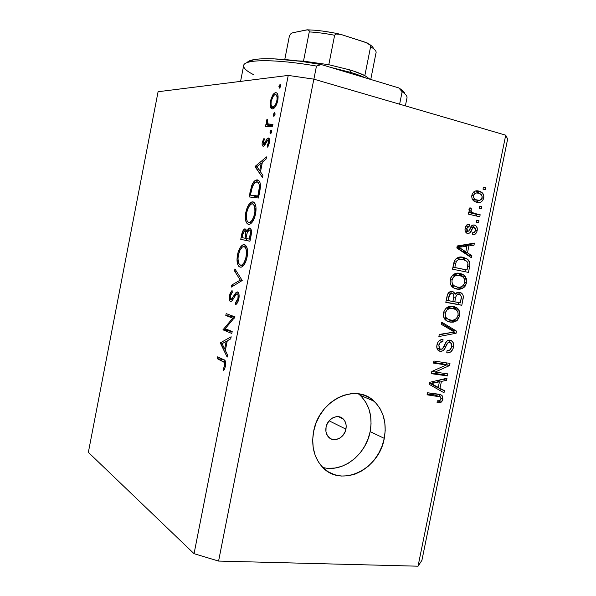 <?xml version="1.0" encoding="UTF-8"?>
<svg xmlns="http://www.w3.org/2000/svg" width="596" height="596" viewBox="0 0 596 596"><rect width="100%" height="100%" fill="white"/><g stroke="black" fill="none" stroke-linecap="round" stroke-linejoin="round"><path stroke-width="0.89" d="M345.933 429.142C344.495 437.971 333.693 442.977 328.538 437.084C326.198 434.469 325.379 431.154 326.072 427.131L326.72 424.896L329.044 420.895L332.441 418.005L336.382 416.671L338.364 416.656L341.977 417.938L344.674 420.761L346.067 424.695L346.194 426.9L345.3 431.355L343.005 435.326L339.653 438.216L335.742 439.587L331.868 439.222L330.124 438.388L327.383 435.579L325.952 431.623L326.072 427.131C327.524 418.355 338.141 413.408 343.281 418.995C345.769 421.625 346.656 425.008 345.933 429.142L329.111 420.821L345.933 429.142M322.719 467.383C342.35 473.187 366.004 454.89 370.153 431.601L384.271 438.358C379.145 470.132 339.817 488.541 321.527 466.102C313.831 456.849 311.194 445.287 313.623 431.415L315.962 423.302L319.62 415.643L324.44 408.767L330.229 402.941L336.74 398.389L343.713 395.282L350.858 393.725L357.913 393.77L364.596 395.394L370.652 398.515L375.867 403L380.054 408.67L383.064 415.3L384.8 422.638L385.21 430.424L384.271 438.358L382.036 446.166L378.572 453.556L374.005 460.268L368.499 466.042L362.249 470.669L355.484 473.954L348.444 475.779L341.396 476.048L334.617 474.736L328.366 471.876L322.898 467.562L318.428 461.952L315.15 455.247L313.213 447.723L312.691 439.669L313.623 431.415C318.882 400.154 355.842 382.58 374.072 401.212C383.541 410.651 386.946 423.033 384.271 438.358L370.153 431.601C372.753 416.611 369.378 404.49 360.036 395.23L358.382 393.829M288.24 75.416L158.082 91.724L88.357 452.349L194.058 553.684L288.24 75.416L194.058 553.684L218.583 561.074L418.042 566.2L505.713 135.173L313.846 79.156L218.583 561.074L313.846 79.156L288.24 75.416L313.846 79.156L505.713 135.173L418.042 566.2L421.916 560.337L507.643 139.024L421.916 560.337L418.042 566.2L218.583 561.074L194.058 553.684L88.357 452.349L158.082 91.724L288.24 75.416M225.221 328.694L232.187 331.525L231.807 333.455L222.978 329.826L232.76 318.13L225.795 315.5L226.167 313.608L235.062 316.923L225.221 328.694L235.062 316.923L226.167 313.608L225.795 315.5L232.76 318.13L222.978 329.826L231.807 333.455L232.187 331.525L225.221 328.694M237.603 291.943L238.996 294.372L238.966 298.291L237.506 302.641L235.584 304.742L235.487 302.768L236.888 301.226L237.923 298.574L238.087 295.556L237.573 294.119L236.962 293.835L236.001 294.536L232.328 300.481L231.069 301.539L230.093 301.285L229.49 300.235L229.371 296.123L230.205 293.18L232.06 290.468L232.269 292.368L230.659 294.893L230.168 297.277L230.414 299.207L231.181 299.617L235.822 292.785L237.603 291.943L236.999 291.951L231.211 299.609L230.324 296.13L232.269 292.368L232.06 290.468L229.46 295.616C228.931 298.775 229.274 300.742 230.496 301.524L232.075 300.801L236.172 294.342L237.208 293.865C238.124 294.551 238.363 296.123 237.923 298.574L235.487 302.768L235.584 304.742C237.052 303.856 238.147 301.904 238.862 298.879C239.458 295.184 239.041 292.874 237.603 291.943M242.222 280.507L231.375 287.086L231.777 285.052L240.255 280.075L234.548 270.964L234.943 268.93L242.222 280.507L234.943 268.93L234.548 270.964L240.255 280.075L231.777 285.052L231.375 287.086L242.222 280.507M247.094 257.04L245.895 261.309L243.108 265.965L241.551 267.06L240.069 267.15L238.854 266.412L237.774 264.639L236.985 259.245L237.968 252.726L240.382 247.221L242.945 244.814L245.351 245.075L247.035 247.861L247.593 252.6L247.094 257.04C248.167 250.052 247.28 245.932 244.442 244.673L243.235 244.718C240.59 245.91 238.668 249.307 237.461 254.909C236.426 261.704 237.29 265.786 240.069 267.15L241.358 267.127C243.95 265.95 245.865 262.59 247.094 257.04M255.595 213.822L254.388 218.136L251.572 222.956L249.471 224.357L247.236 223.768L245.664 220.632L245.351 215.812L246.61 209.293L248.733 204.719L251.855 201.94L253.337 201.977L254.596 202.908L255.975 206.998L255.595 213.822C256.667 206.849 255.751 202.864 252.86 201.865L251.892 201.932C249.106 203.132 247.064 206.67 245.783 212.549C244.747 219.343 245.649 223.284 248.48 224.387L249.545 224.334C252.279 223.135 254.298 219.626 255.595 213.822M262.501 177.466L255.088 166.418L266.546 156.897L266.129 159.013L262.411 162.09L260.489 171.864L262.918 175.343L262.501 177.466L262.918 175.343L260.489 171.864L262.411 162.09L266.129 159.013L266.546 156.897L255.088 166.418L257.256 167.223L255.036 166.694L262.501 177.466M280.574 86.241L279.904 87.791L279.092 88.052L279.405 85.109L280.254 84.535L280.649 85.556L280.574 86.241L280.098 84.52L278.913 86.42L279.382 88.141L280.574 86.241M272.454 108.949L271.195 108.494L270.353 106.952L270.361 101.059L272.7 94.995L274.19 93.267L275.665 92.603L276.976 93.073L277.84 94.742L277.922 99.666L275.553 106.386L272.782 108.897C275.032 107.98 276.7 105.172 277.773 100.471C278.555 95.472 277.855 92.849 275.665 92.603L272.7 94.995L270.361 101.059L270.353 106.952L274.264 108.01L270.353 106.952L272.454 108.949M275.032 114.432L274.369 115.952L273.557 116.168L273.385 114.514L274.22 112.815L274.853 112.778L275.084 114.074L274.488 112.674L273.385 114.514L273.847 116.28L275.032 114.432M272.953 124.333L272.573 126.278L265.481 126.486L265.861 124.564L266.889 124.534L266.345 121.927L267.06 119.066L267.597 120.087L267.269 122.739L267.947 123.975L272.953 124.333L268.185 124.147L267.06 119.066L266.486 120.75L266.889 124.534L265.861 124.564L265.481 126.486L272.573 126.278L272.953 124.333M271.575 131.992L270.912 133.497L270.115 133.69L270.428 130.733L271.262 130.226L271.649 131.299L271.575 131.992L271.009 130.211L269.943 132.021L270.398 133.809L271.575 131.992M263.298 146.273L262.218 145.163L262.128 143.092L264.028 138.294L264.371 139.598L263.045 142.705L263.469 144.306L264.468 143.703L266.673 139.337L268.036 138.041L269.34 138.749L269.623 141.721L267.626 147.152L267.217 145.856L268.707 141.699L268.103 139.948L267.045 140.716L264.52 145.566L263.298 146.273L264.52 145.566L267.85 139.956L268.587 142.727L267.217 145.856L267.626 147.152L269.481 142.63C269.936 139.792 269.548 138.242 268.334 137.989L267.097 138.734L263.767 144.329L263.104 142.302L264.371 139.598L264.028 138.294L262.247 142.302L263.067 142.504L262.247 142.302C261.868 144.776 262.218 146.102 263.298 146.273M257.308 179.88L258.649 180.379L259.714 181.75L260.452 184.924L258.455 198.014L249.091 196.933L252.168 184.507L254.291 181.229L257.308 179.88L256.31 179.97C254.499 180.446 252.928 182.443 251.594 185.937L249.091 196.933L258.455 198.014L259.774 191.309C261.1 184.343 260.281 180.536 257.308 179.88L258.083 180.059L257.308 179.88M251.102 235.405L249.947 241.246L240.754 239.354L242.483 231.68L244.606 228.931L245.939 229.393L246.617 231.725L248.517 228.447L250.327 228.261L251.356 230.473L251.102 235.405C251.855 231.3 251.423 228.842 249.799 228.037L249.225 228.059L246.617 231.725L245.15 228.901L244.658 228.916C243.138 229.743 242.11 231.844 241.566 235.219L240.754 239.354L249.947 241.246L251.102 235.405M227.15 357.116L220.431 342.789L231.159 336.762L230.741 338.856L227.262 340.8L225.363 350.47L227.56 355.015L227.15 357.116L227.56 355.015L225.363 350.47L227.262 340.8L230.741 338.856L231.159 336.762L220.431 342.789L222.643 343.378L220.378 343.065L227.15 357.116M224.752 365.527L224.454 362.465L217.302 358.71L217.674 356.825L224.051 359.88L225.482 361.303L225.638 366.078L223.597 370.742L223.142 369.274L224.752 365.527L223.142 369.274L223.597 370.742L225.638 366.078C226.1 362.018 225.4 359.865 223.522 359.604L217.674 356.825L217.302 358.71L223.06 361.474L225.668 361.817L223.06 361.474C224.349 361.541 224.908 362.897 224.752 365.527L225.713 365.653L224.752 365.527M435.073 372.083L447.849 373.871L447.432 375.912L431.355 373.677L431.795 371.479L446.329 364.968L433.493 363.106L433.91 361.034L449.98 363.396L449.533 365.579L435.073 372.083L449.533 365.579L449.98 363.396L433.91 361.034L433.493 363.106L446.329 364.968L431.795 371.479L431.355 373.677L447.432 375.912L447.849 373.871L435.073 372.083L432.465 371.181L435.073 372.083M450.122 340.174L452.625 341.635L453.712 344.734L453.154 348.422L451.045 351.685L448.959 352.765L446.777 352.884L446.985 350.798L449.965 349.867L451.567 347.11L451.589 343.773L449.757 342.231L447.738 342.946L444.534 349.047L442.962 350.739L440.22 351.357L437.755 349.934L436.942 348.228L436.868 345.464L437.74 342.596L439.155 340.718L441.04 339.69L443.029 339.564L442.821 341.664L440.273 342.395L438.872 345.136L439.23 348.414L441.129 349.338L442.992 348.273L446.56 341.433L448.267 340.309L450.122 340.174C448.326 339.914 446.844 340.726 445.681 342.611L442.448 348.906L440.682 349.301L439.699 348.898L438.872 345.136C439.453 342.693 440.764 341.53 442.821 341.664L443.029 339.564C439.908 339.377 437.889 341.158 436.965 344.905C436.443 347.364 436.942 349.278 438.477 350.649L440.22 351.357C442.813 351.394 444.646 349.845 445.726 346.693C446.434 344.041 447.775 342.558 449.757 342.231L450.747 342.633L451.671 346.656C450.941 349.509 449.377 350.895 446.985 350.798L446.777 352.884C450.203 353.145 452.446 351.223 453.496 347.125L451.686 346.581L453.496 347.125C454.1 344.391 453.526 342.298 451.79 340.837L450.122 340.174M441.785 322.198L456.529 331.138L456.104 333.253L438.872 336.561L439.304 334.43L454.435 332.002L441.345 324.351L441.785 322.198L441.345 324.351L454.435 332.002L439.304 334.43L438.872 336.561L456.104 333.253L456.529 331.138L453.057 330.184L452.856 331.152L453.057 330.184L456.529 331.138L441.785 322.198M459.881 315.686L457.482 320.134L453.295 322.168L450.338 322.138L447.462 321.281L444.512 318.785L443.335 315.56L444.013 311.03L446.24 307.998L449.727 306.366L454.077 306.56L457.534 308.266L459.717 311.507L459.881 315.686L458.637 309.443L456.774 307.692L453.325 306.396C448.706 305.42 445.421 307.551 443.476 312.788C442.962 316.32 443.923 318.935 446.352 320.648L450.338 322.138L456.208 321.08L452.804 320.194L456.208 321.08L459.881 315.686L458.048 315.232L459.881 315.686M466.549 282.854L465.245 286.043L464.15 287.272L459.978 289.246L457.028 289.164L454.167 288.24L451.224 285.678L450.055 282.415L450.732 277.87L452.96 274.86L456.432 273.288L460.775 273.564L464.217 275.337L466.392 278.645L466.549 282.854L465.32 276.551L463.107 274.532L460.023 273.385C455.418 272.312 452.14 274.391 450.196 279.628C449.682 283.391 450.762 286.125 453.429 287.831L457.028 289.164L462.883 288.203L459.367 287.466L454.949 288.583L459.367 287.466L462.883 288.203L466.549 282.854L464.709 282.482L466.549 282.854M467.502 252.875L471.868 255.617L471.436 257.755L456.819 247.996L457.236 245.969L474.416 243.094L473.984 245.232L468.91 245.932L467.502 252.875L468.91 245.932L473.984 245.232L474.416 243.094L457.236 245.969L456.819 247.996L471.436 257.755L471.868 255.617L468.314 255.036L468.195 255.595L468.314 255.036L471.868 255.617L467.502 252.875L463.956 252.309L467.502 252.875M483.43 187.092L485.673 187.666L485.256 189.729L483.013 189.163L483.43 187.092L483.013 189.163L485.256 189.729L485.673 187.666L483.349 187.516L485.673 187.666L483.43 187.092M478.841 191.093L482.678 193.253L483.9 196.822L482.738 200.547L480.927 202.059L478.819 202.528L475.675 201.947L473.455 200.658L472.039 198.483L471.727 196.538L472.248 193.946L473.708 191.957L475.697 190.951L478.841 191.093C475.578 190.094 473.254 191.465 471.868 195.205C471.51 198.401 472.553 200.554 474.99 201.664L476.703 202.26C480.003 203.288 482.358 201.925 483.751 198.17L482.052 198.036L483.751 198.17C484.108 194.899 483.028 192.731 480.503 191.659L476.003 190.899L478.841 191.093M479.549 206.216L481.792 206.76L481.374 208.823L479.132 208.28L479.549 206.216L479.132 208.28L481.374 208.823L481.792 206.76L479.549 206.216M474.23 213.338L480.167 214.754L479.75 216.817L468.255 214.083L468.68 212.005L470.52 212.444L468.925 209.986L469.983 207.691L471.481 208.868L470.952 210.5L471.429 211.952L474.23 213.338L471.957 212.407L470.989 210.224L471.481 208.868L469.983 207.691L468.97 209.501L470.52 212.444L468.68 212.005L468.255 214.083L479.75 216.817L480.167 214.754L476.562 214.389L476.241 215.983L476.562 214.389L480.167 214.754L470.646 212.973L474.23 213.338M476.718 220.155L478.968 220.684L478.551 222.748L476.301 222.219L476.718 220.155L476.301 222.219L478.551 222.748L478.968 220.684L476.718 220.155M474.431 225.027L476.428 226.286L477.299 228.834L476.897 231.688L475.444 233.975L472.449 234.839L472.665 232.731L474.498 232.224L475.526 230.242L475.481 228.29L474.006 227.113L472.993 227.575L469.767 232.976L467.935 233.52L465.998 232.567L465.118 230.749L465.059 228.991L466.698 225.02L469.462 224.141L469.246 226.264L467.704 226.718L466.862 228.417L466.787 230.198L468.039 231.367L468.978 230.704L471.667 225.72L473 224.99L474.431 225.027C472.308 224.781 470.825 226.018 469.976 228.73L468.843 230.905L467.748 231.337L466.862 228.417L469.246 226.264L469.462 224.141C467.227 224.029 465.804 225.355 465.193 228.112C464.701 230.384 465.223 232.067 466.75 233.163L467.562 233.461C469.745 233.423 471.265 232 472.129 229.192L473.157 227.389L474.297 227.158L475.526 230.242C475.094 232.015 474.14 232.842 472.665 232.731L472.449 234.839C474.863 234.988 476.42 233.625 477.135 230.756L475.452 230.548L477.135 230.756C477.642 228.253 477.016 226.443 475.273 225.325L474.431 225.027M463.174 257.353L467.219 259.051L469.648 262.262L469.797 265.674L468.463 272.409L452.528 269.176L454.048 261.949L455.374 259.267L458.562 257.338L463.174 257.353C459.851 256.317 456.998 257.338 454.614 260.43L452.528 269.176L468.463 272.409L469.648 266.576L467.785 266.241L469.648 266.576C470.348 262.747 469.275 260.065 466.43 258.537L463.174 257.353M459.583 292.323L462.153 293.709L463.167 295.616L463.219 297.993L461.788 305.271L445.808 302.351L447.313 295.124L448.848 292.45L450.479 291.541L452.699 291.586L454.018 292.383L455.113 294.312L457.147 292.502L459.583 292.323C457.817 291.913 456.335 292.576 455.113 294.312L453.467 291.951L452.208 291.459C449.481 291.258 447.76 292.83 447.06 296.167L445.808 302.351L461.788 305.271L463.017 299.185L461.185 298.775L463.017 299.185C463.718 296.406 463.129 294.327 461.259 292.964L459.583 292.323M440.012 388.301L444.445 390.641L444.013 392.764L429.187 384.353L429.597 382.349L446.97 378.214L446.538 380.337L441.413 381.41L440.012 388.301L441.413 381.41L446.538 380.337L446.97 378.214L429.597 382.349L429.187 384.353L444.013 392.764L444.445 390.641L441.033 389.389L440.727 390.902L441.033 389.389L444.445 390.641L436.615 387.057L440.012 388.301M437.27 401.175L437.807 400.855L441.152 402.203L442.902 399.275L441.107 398.59L442.902 399.275L441.785 401.659L439.632 402.829L437.054 402.896L437.255 400.825L439.446 400.721L440.675 399.871L441.107 398.27L440.489 396.914L427.071 394.813L427.488 392.757L440.951 394.783L442.53 396.094L442.902 399.275L441.86 395.319L438.455 394.15L427.488 392.757L427.071 394.813L440.258 396.757L441.055 398.947C440.206 400.661 438.939 401.287 437.255 400.825L437.054 402.896L441.152 402.203L437.755 400.892L437.218 401.197M507.643 139.024L505.713 135.173L507.643 139.024M328.024 468.292L334.952 468.054L341.873 466.303L348.533 463.114L354.672 458.615L360.088 452.99L364.566 446.441L367.963 439.23L370.153 431.601L371.062 423.838L370.645 416.224L368.924 409.035L365.944 402.546L361.809 396.988M476.271 202.104L478.99 200.405L476.197 202.119M475.66 190.958L479.393 193.462L477.754 191.867L475.66 190.958M474.923 192.933L473.47 192.702M474.967 200.107L474.237 200.032M473.872 199.965L473.157 199.794M472.822 199.682L477.12 200.189L475.705 199.697C474.125 199.027 473.395 197.686 473.507 195.667L471.808 195.533L473.507 195.667C474.595 193.201 476.271 192.374 478.536 193.193L479.869 193.655C481.486 194.311 482.238 195.667 482.134 197.708C481.054 200.174 479.378 201.001 477.12 200.189L475.764 200.07M468.627 212.258L470.52 212.444L468.627 212.258M469.275 208.66L471.481 208.868L469.275 208.66M468.925 210.023L470.989 210.224L468.925 210.023M470.281 212.236L471.957 212.407L470.281 212.236M468.776 212.273L476.562 214.389L470.639 212.966M470.065 212.809L468.918 212.347M470.773 227.098L473.157 227.389L470.773 227.098M469.886 228.916L472.129 229.192L469.886 228.916M466.206 232.507L467.257 231.278L466.042 232.619M466.027 225.877L469.246 226.264L466.027 225.877M465.178 228.208L466.862 228.417L465.178 228.208M465.178 231.01L467.748 231.337L465.178 231.01M473.284 226.599L472.263 225.266L473.47 227.061M470.609 243.727L470.408 244.71L473.984 245.232L470.408 244.71L465.357 245.403L468.91 245.932L465.357 245.403L465.245 245.954L465.357 245.403L470.408 244.71L470.609 243.727M464.113 251.534L463.956 252.309L468.314 255.036L463.956 252.309L464.113 251.534M458.004 248.376L462.243 251.236L458.004 248.376L461.535 248.927L458.004 248.376M458.1 246.468L457.482 246.558M458.674 246.386L463.375 245.679L458.674 246.386L462.213 246.923L458.674 246.386M465.789 251.795L460.179 248.092L457.005 247.079L458.697 247.34L466.921 246.208L463.375 245.679L466.921 246.208L465.789 251.795L462.243 251.236L465.789 251.795L466.921 246.208L458.697 247.34L465.789 251.795M465.342 269.668L464.932 271.694L465.342 269.668M462.407 257.688L460.835 257.07L462.891 257.949L465.536 260.415L463.055 258.046M456.849 258.575L459.196 258.813L456.134 258.634M463.494 269.325L452.938 267.172L467.033 269.973L452.945 267.142L454.83 267.485L455.538 263.983L453.653 263.648L455.538 263.983L456.432 261.219L454.413 260.877L456.432 261.219C458.287 259.238 460.388 258.634 462.727 259.409L466.445 261.018C467.927 262.307 468.367 264.11 467.748 266.442L467.033 269.973L463.494 269.325M459.747 273.959L458.123 273.169L461.788 275.866L465.32 276.551L461.788 275.866L462.101 276.343L460.693 274.667M459.74 287.227L459.367 287.466L459.74 287.227M456.044 274.763L462.22 276.41C464.247 277.647 465.074 279.68 464.701 282.504C463.278 286.348 460.864 287.883 457.467 287.101L454.383 285.983C452.438 284.732 451.671 282.728 452.081 279.978C452.655 277.699 453.884 276.231 455.769 275.583L459.561 275.441L453.705 274.622M454.159 274.592L455.59 274.681M452.856 286.102L453.973 286.371M452.081 279.978L450.203 279.599L452.081 279.978L451.969 282.124L452.908 284.605L454.629 286.125L457.467 287.101L459.65 287.235L461.811 286.587L463.651 284.948L464.701 282.504L464.679 279.77L463.546 277.52L461.706 276.127L459.561 275.441L455.769 275.583L452.789 275.002L455.769 275.583L453.437 277.17L452.081 279.978M458.659 302.567L458.279 304.444L461.788 305.271L445.845 302.172L458.279 304.444L458.659 302.567M450.457 291.548L451.604 293.478L450.457 291.548M453.66 293.992L448.497 292.8M458.644 292.941L459.255 293.791M448.646 292.822L452.059 293.582L449.742 294.402L448.11 300.63L452.9 301.509L446.248 300.19L448.11 300.63L448.795 297.24L446.925 296.815L448.795 297.24C449.049 294.722 450.136 293.508 452.059 293.582L452.96 293.917L453.899 295.802L452.9 301.509L453.884 296.316L453.347 294.245M455.672 293.612L460.246 294.782L461.386 296.771L460.35 302.88L452.923 301.42L454.77 301.852L455.545 298.052L453.69 297.627L455.545 298.052C455.933 295.46 457.139 294.238 459.173 294.387L455.612 293.605M452.677 320.201L447.559 321.319L449.831 321.259L452.677 320.201M448.147 321.564L450.338 322.138L448.147 321.564M453.094 306.739L455.143 308.601L458.637 309.443L455.143 308.601L455.709 309.466L454.04 307.424M450.643 307.909L455.851 309.562C457.676 310.814 458.398 312.751 458.026 315.381C456.603 319.233 454.182 320.797 450.777 320.089L447.417 318.86C445.644 317.608 444.959 315.686 445.361 313.101C445.942 310.829 447.171 309.346 449.064 308.661L452.863 308.452L447.037 307.514M447.499 307.469L448.93 307.536M449.384 307.603L449.935 307.715M446.195 318.942L444.08 318.041L446.747 319.076M445.361 313.101L443.506 312.639L445.361 313.101L445.257 315.232L446.203 317.69L447.924 319.165L450.777 320.089L452.967 320.179L455.135 319.486L456.976 317.824L458.086 315.038L458.004 312.662L456.864 310.449L455.009 309.093L452.394 308.378L449.064 308.661L446.262 307.976L449.064 308.661L446.724 310.285L445.361 313.101M452.64 332.24L456.104 333.253L452.625 332.292L439.222 334.855L452.64 332.24M441.576 323.233L453.057 330.184L441.576 323.233M447.373 350.806L446.955 351.096L447.373 350.806M444.042 346.187L445.726 346.693L444.042 346.187M439.498 349.71L438.053 350.284M438.984 350.97L440.22 351.357L438.984 350.97M439.386 340.651L442.821 341.664L439.237 340.644M437.039 344.577L438.872 345.136L437.039 344.577M437.263 348.25L437.695 348.288M448.751 340.182L450.025 342.29L448.751 340.182M438.09 350.284L438.544 350.172M444.288 373.372L444.005 374.742L447.432 375.912L444.005 374.742L431.489 372.992L444.005 374.742L444.288 373.372M442.902 363.843L446.329 364.968L442.902 363.843L433.62 362.487L442.902 363.843M446.419 362.875L446.099 364.454L449.533 365.579L445.532 364.707L446.099 364.454L446.419 362.875M443.119 379.13L446.538 380.337L443.119 379.13M438.246 380.285L441.413 381.41L438.246 380.285M437.978 380.352L437.792 381.261L437.978 380.352M436.667 386.797L441.033 389.389L436.667 386.797M430.58 383.675L434.879 386.141L430.58 383.675L433.962 384.904L430.58 383.675M438.276 387.385L429.463 382.99L431.079 383.571L434.64 382.893L431.72 381.842L434.64 382.893L439.401 381.835L436.332 380.74L439.401 381.835L438.276 387.385L434.879 386.141L438.276 387.385L439.401 381.835L431.079 383.571L438.276 387.385M436.868 395.476L434.782 394.932L438.164 396.213L434.782 394.932L427.235 393.978L434.789 394.939M439.52 395.766L438.604 394.172L439.617 396.362M435.318 395.014L436.153 395.2M478.536 193.193L476.338 192.992L474.9 193.521L473.798 194.795L473.44 196.576L473.984 198.215L475.727 199.705L479.422 200.368L481.367 199.31L482.201 196.807L481.166 194.542L478.536 193.193M455.538 263.983L454.83 267.485L467.033 269.973L467.92 263.335L466.944 261.458L465.133 260.206L461.088 259.178L458.577 259.506L456.566 261.011L455.538 263.983M455.545 298.052L454.77 301.852L460.35 302.88L461.393 297.277L460.648 295.102L458.86 294.342L457.266 294.7L456.253 295.78L455.545 298.052M280.411 86.845L278.913 86.42L280.411 86.845M271.173 101.283L270.361 101.059L271.173 101.283M273.862 95.323L272.7 94.995L273.862 95.323M276.797 92.916L275.665 92.603L276.797 92.916M271.225 101C272.074 97.424 273.355 95.278 275.076 94.578L275.292 94.541C276.954 94.742 277.483 96.746 276.879 100.553L277.714 100.776L276.879 100.553C276.06 104.129 274.801 106.267 273.087 106.967L274.726 107.518L272.834 107.004C271.187 106.766 270.651 104.762 271.225 101L271.024 104.419L271.843 106.632L273.117 106.96L274.614 105.857L276.209 102.974L276.991 99.942L277.11 97.096L276.283 94.906L275.002 94.593L273.504 95.725L271.225 101M274.905 114.924L273.385 114.514L274.905 114.924M271.232 126.322L265.861 124.564L271.299 125.98L266.889 124.534L272.335 125.95L272 125.138L272.335 125.95L271.232 126.322M267.306 120.966L266.486 120.75L267.306 120.966M272.819 125.004L270.547 124.408L272.819 125.004M271.471 132.409L269.943 132.021L271.471 132.409M265.101 144.709L263.641 144.344L265.101 144.709M265.436 144.076L264.386 143.815L265.436 144.076M266.479 141.803L265.548 141.572L266.479 141.803M269.548 139.352L267.097 138.734L269.548 139.352M268.811 138.108L268.334 137.989L268.811 138.108M268.274 146.124L267.217 145.856L268.274 146.124M269.414 142.936L268.587 142.727L269.414 142.936M269.683 140.358L268.215 139.986M257.018 166.88L255.088 166.418L257.018 166.88M256.876 166.671L261.234 163.066L262.173 163.297L261.234 163.066L259.722 170.754L260.668 170.977L259.722 170.754L256.876 166.671L259.722 170.754L261.234 163.066L256.876 166.671M254.648 197.574L254.932 196.136L254.648 197.574M250.864 192.851L249.933 192.65L250.864 192.851M252.592 186.168L251.594 185.937L252.592 186.168M258.724 196.658L255.863 196.337L258.724 196.658M257.859 195.965L250.409 195.138L255.863 196.337L250.409 195.138L252.25 187.122C253.315 184.067 254.619 182.316 256.161 181.869L256.928 181.81C258.59 181.936 259.387 183.762 259.32 187.286L260.363 187.516L259.32 187.286L258.351 193.484L259.305 193.693L258.351 193.484L257.859 195.965L258.82 196.173L257.859 195.965L259.26 188.045L259.066 184.052L257.465 181.922L255.058 182.428L252.466 186.503L250.409 195.138L257.859 195.965M246.707 212.742L245.783 212.549L246.707 212.742M253.278 201.955L252.86 201.865L253.278 201.955M246.737 212.593C247.794 207.81 249.448 204.897 251.706 203.847L252.48 203.787C254.835 204.674 255.542 207.997 254.611 213.755L255.565 213.964L254.611 213.755C253.561 218.508 251.922 221.399 249.687 222.42L251.512 223.016L248.852 222.464C246.558 221.496 245.85 218.21 246.737 212.593L246.386 217.801L247.191 221.079L248.107 222.174L249.247 222.494L251.363 221.25L253.635 217.264L254.902 211.923L254.797 206.916L253.24 204.055L251.661 203.854L249.538 205.598L247.72 209.121L246.737 212.593M249.962 241.194L240.754 239.354L246.222 240.426L246.588 238.556L246.222 240.426L249.962 241.194M242.498 235.405L241.566 235.219L242.498 235.405M247.519 231.911L246.617 231.725L247.519 231.911M242.058 237.64L242.565 235.055L244.472 230.831L246.565 231.166L244.792 230.816C245.872 231.755 246.021 233.796 245.232 236.94L246.178 237.126L245.232 236.94L244.978 238.229L245.925 238.415L242.058 237.64L244.978 238.229L245.738 233.058L245.336 231.233L244.442 230.838L243.138 232.775L242.058 237.64M245.925 238.422L247.072 233.163L249.076 229.981L251.333 230.347L249.419 229.959C250.558 230.95 250.722 233.088 249.91 236.359L250.871 236.552L249.91 236.359L249.374 239.115L250.335 239.301L245.925 238.422L249.374 239.115L250.424 232.313L249.821 230.19L248.77 230.123L247.288 232.507L245.925 238.422M238.385 255.081L237.461 254.909L238.385 255.081M246.766 247.117L244.062 246.595L246.781 247.117M238.4 255.036C239.406 250.447 240.978 247.645 243.123 246.625L244.062 246.595C246.371 247.69 247.057 251.125 246.126 256.891L247.087 257.07L246.126 256.891C245.127 261.428 243.578 264.199 241.455 265.213L240.441 265.235C238.191 264.05 237.513 260.653 238.4 255.036L237.998 258.604L238.46 262.762L239.711 264.87L241.648 265.145L243.727 263.171L245.701 258.671L246.55 253.24L245.969 248.644L244.442 246.722L242.423 246.953L240.024 250.074L238.4 255.036M240.672 265.272L243.302 265.756M234.161 285.462L231.777 285.052L234.161 285.462M242.162 280.411L240.255 280.075L242.162 280.411M236.433 271.299L234.548 270.964L236.433 271.299M237.238 303.051L235.487 302.768L237.238 303.051M238.884 298.73L237.923 298.574L238.884 298.73M238.951 294.156L237.208 293.865L238.951 294.156M230.399 295.772L229.46 295.616L230.399 295.772M231.025 299.639L232.708 299.915M233.379 298.782L232.254 298.596L233.379 298.782M234.839 296.219L233.699 296.033L234.839 296.219M232.075 332.099L228.484 330.638L222.978 329.826L228.484 330.638L228.559 330.236L223.053 329.432L228.678 330.102L228.484 330.638L232.075 332.099M234.131 318.339L232.76 318.13L234.131 318.339M234.735 317.638L231.293 316.349L225.795 315.5L231.293 316.349L231.442 315.575L231.293 316.349L234.735 317.638M223.046 343.154L220.431 342.789L223.046 343.154M222.085 343.691L226.16 341.411L227.113 341.545L226.16 341.411L224.662 349.025L225.623 349.152L224.662 349.025L222.085 343.691L224.662 349.025L226.16 341.411L222.085 343.691M224.766 360.364L222.815 359.44L217.302 358.71L222.844 359.284L224.766 360.364M224.439 369.438L223.142 369.274L224.439 369.438M225.422 367.009L224.349 366.868L225.422 367.009M405.377 105.879L406.979 97.915C407.321 96.202 405.705 94.138 402.129 91.724L399.625 104.196L402.129 91.724C405.675 94.116 407.299 96.172 406.986 97.878M253.471 74.619C246.573 71.095 243.302 68.071 243.667 65.538C244.017 59.175 275.605 58.862 316.469 66.059L313.876 79.164L316.469 66.059C275.508 58.848 243.898 59.183 243.66 65.575L240.568 81.391M248.227 61.604L254.678 59.503L259.752 58.929L273.296 58.803L300.451 61.261L321.281 64.562L398.769 87.903L404.155 92.328M247.146 62.617C250.156 56.963 282.392 57.372 321.281 64.562L316.469 66.059L321.281 64.562L398.769 87.903L402.129 91.724L398.769 87.903C402.456 90.16 404.49 92.142 404.885 93.848M369.93 79.216L364.841 75.61C361.161 73.733 356.132 71.825 349.755 69.881L350.619 72.377C356.751 74.239 361.72 76.072 365.527 77.89C361.72 76.072 356.751 74.239 350.619 72.377L350.426 73.338L350.619 72.377L330.497 67.333L350.619 72.377L349.755 69.881L354.262 71.319L364.841 75.61L369.93 79.216M328.798 64.711L349.755 69.881L328.798 64.711L303.498 61.142L297.248 60.852L303.498 61.142L328.798 64.711L334.632 35.261L335.809 34.017L340.718 34.367L365.735 42.405L370.041 44.998L370.585 46.756L364.841 75.61L370.585 46.756C374.556 49.043 376.389 51.01 376.098 52.664C376.396 51.018 374.556 49.043 370.585 46.756L370.041 44.998L367.278 42.994L340.42 34.27L335.809 34.017L334.632 35.261C325.431 33.45 316.983 32.34 309.264 31.916L303.498 61.142L309.264 31.916C316.983 32.34 325.431 33.45 334.632 35.261L328.798 64.711M306.672 29.897L308.378 29.949L309.071 30.508L309.264 31.916L309.071 30.508L307.558 29.8L292.852 32.728L306.672 29.897M284.769 59.526L289.418 35.887L291.079 33.48L292.852 32.728L291.079 33.48L289.418 35.887L284.769 59.526M322.607 31.096L331.622 32.504M370.354 44.931L373.163 47.27M370.757 79.462L375.972 53.066M445.391 318.681L445.748 316.923M452.059 285.827L452.461 283.823M360.036 395.23L374.072 401.212M338.431 416.664L343.281 418.995M480.503 191.659L476.882 191.405M475.705 199.697L472.472 199.429M472.561 212.735L468.978 212.377M467.458 231.233L465.163 230.935M475.273 225.325L472.807 225.035M460.179 248.092L456.908 247.586M466.43 258.537L462.891 257.949M463.107 274.532L459.583 273.862M454.383 285.983L450.978 285.268M453.467 291.951L451.06 291.422M461.259 292.964L458.048 292.264M456.774 307.692L453.28 306.858M447.417 318.86L444.057 317.988M439.699 348.898L436.905 348.042M451.79 340.837L449.302 340.122M441.86 395.319L438.932 394.224M275.389 92.648L276.998 93.095M273.087 106.967L274.801 107.429M271.009 130.211L271.381 130.308M263.767 144.329L265.123 144.664M268.081 138.026L269.012 138.265M256.31 179.97L258.858 180.551M251.892 201.932L254.12 202.416M249.687 222.42L251.683 222.837M244.658 228.916L245.649 229.117M249.225 228.059L250.372 228.298M243.235 244.718L245.448 245.15M241.455 265.213L243.459 265.578M231.211 299.609L232.745 299.855M236.999 291.951L237.931 292.107M338.424 33.83C327.211 31.446 317.124 30.128 308.162 29.875"/></g></svg>
